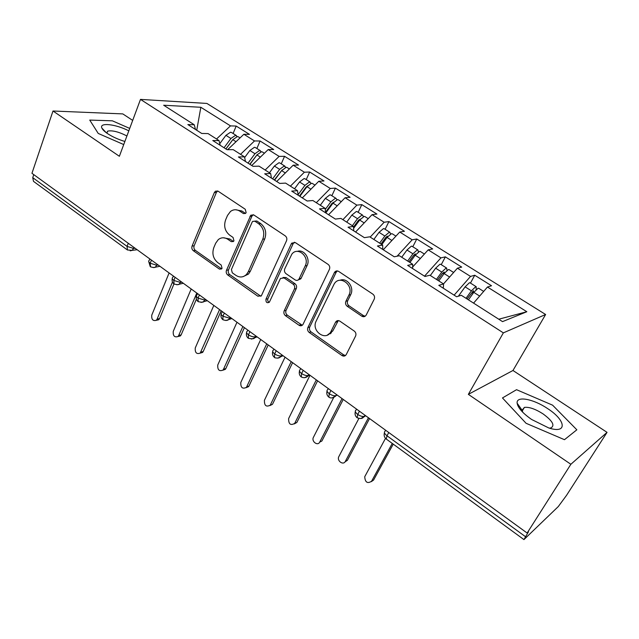 <?xml version="1.0" encoding="UTF-8"?>
<svg xmlns="http://www.w3.org/2000/svg" width="639" height="639" viewBox="0 0 639 639"><rect width="100%" height="100%" fill="white"/><g stroke="black" fill="none" stroke-linecap="round" stroke-linejoin="round"><path stroke-width="0.96" d="M246.143 212.619L245.256 209.265L218.123 191.213L215.431 191.197L214.337 192.587L192.083 246.063C191.492 247.924 191.9 249.466 193.297 250.672L219.409 269.091L221.573 268.963L222.037 268.276L221.174 265.001L217.747 262.589C213.17 258.651 211.852 253.667 213.809 247.636L215.686 243.219L218.282 239.609C221.27 237.293 224.441 237.173 227.78 239.258L231.262 241.646L233.419 241.526L233.946 240.775L233.075 237.46L229.585 235.072C224.928 231.15 223.594 226.11 225.591 219.952L227.524 215.423L230.487 211.453C233.483 209.288 236.606 209.201 239.857 211.182L243.403 213.554L245.536 213.45L246.143 212.619M521.728 409.703L520.074 409.232M361.746 316.153C363.599 317.16 365.093 316.784 366.219 315.027L374.27 299.06C374.933 297.079 374.454 295.434 372.833 294.132L338.694 271.431C337.041 270.521 335.651 270.824 334.524 272.342L307.902 327.535C307.199 329.452 307.631 331.082 309.196 332.432L341.937 355.524C343.742 356.554 345.188 356.219 346.274 354.525L355.651 335.938C356.306 334.005 355.843 332.376 354.246 331.058L339.868 321.145C338.095 320.163 336.673 320.506 335.579 322.168L330.946 331.569C326.018 341.857 310.881 330.922 316.185 321.026L334.069 284.179C339.405 274.219 354.341 285.122 348.91 295.138L345.891 301.257C345.14 303.245 345.579 304.923 347.225 306.281L361.746 316.153L363.495 315.634L365.204 316.209M132.688 120.404L122.8 113.902L52.997 111.01L31.95 173.305L527.143 533.038L528.461 531.776L523.94 539.604L558.27 506.583L566.561 495.313L607.05 432.355L512.973 370.492L545.626 314.5L503.356 332.871L468.355 394.359L570.867 464.281L527.143 533.038M52.997 111.01L119.373 156.283L140.492 99.396L503.356 332.871M286.528 240.751C287.215 238.77 286.783 237.141 285.234 235.863L253.907 215.023L250.792 215.191L226.494 270.265C225.871 272.15 226.286 273.716 227.732 274.962L257.844 296.208L261.367 295.777L286.528 240.751M295.402 242.628L328.087 264.37C329.7 265.696 330.139 267.358 329.404 269.37L302.974 324.484C301.904 325.914 300.586 326.17 299.012 325.243L285.449 315.682C283.924 314.364 283.492 312.751 284.179 310.842L294.395 289.012C295.09 287.063 294.659 285.433 293.109 284.131L284.099 277.941L280.449 278.452L269.362 302.199C266.91 303.381 265.768 302.383 265.952 299.196L291.256 243.914L291.767 243.116L295.402 242.628M330.978 332.592L331.409 332.895M545.626 314.5L206.9 103.438L140.492 99.396M196.74 130.268L200.83 107.28L163.672 105.235L194.256 124.773L187.85 124.573L201.732 133.463L208.066 133.583L219.057 140.604L212.779 140.548L227.037 149.678L233.227 149.654L244.513 156.859L238.387 156.946L253.028 166.324L259.067 166.156L270.656 173.552L264.682 173.792L279.722 183.425L285.609 183.105L297.518 190.702L291.703 191.101L307.167 201.005L312.878 200.518L325.115 208.33L319.484 208.897L335.379 219.081L340.906 218.41L353.487 226.446L348.039 227.188L364.39 237.668L369.725 236.813L382.665 245.08L377.425 246.015L394.247 256.79L399.375 255.744L412.69 264.25L407.658 265.385L424.983 276.479L429.887 275.225L443.594 283.98L438.793 285.329L456.629 296.752L461.294 295.282L502.542 321.625L526.832 311.728L487.453 287.031L473.571 303.126M200.83 107.28L230.487 125.883L216.533 138.998M233.099 133.503L236.182 126.059L230.487 125.883M236.182 126.059L249.49 134.382L243.866 134.27L254.506 140.947L240.536 154.318M256.878 148.488L260.073 140.995L254.506 140.947M260.073 140.995L273.708 149.526L268.212 149.542L279.123 156.387L265.145 170.038M281.248 163.848L284.555 156.307L279.123 156.387M284.555 156.307L298.533 165.054L293.181 165.205L304.372 172.218L290.394 186.157M306.233 179.591L309.659 172.011L304.372 172.218M309.659 172.011L323.997 180.973L318.797 181.26L330.275 188.465L316.297 202.699M331.857 195.742L335.403 188.114L330.275 188.465M335.403 188.114L350.116 197.307L345.076 197.747L356.858 205.135L342.879 219.672M358.144 212.308L361.826 204.632L356.858 205.135M361.826 204.632L376.922 214.073L372.042 214.656L384.143 222.244L370.173 237.101M385.117 229.305L388.935 221.589L384.143 222.244M388.935 221.589L404.431 231.278L399.742 232.029L412.163 239.817L397.107 256.207M412.81 246.758L416.772 238.994L412.163 239.817M416.772 238.994L432.683 248.946L428.186 249.865L440.942 257.868L424.52 276.184M441.245 264.682L445.359 256.87L440.942 257.868M445.359 256.87L461.701 267.094L457.412 268.188L470.528 276.415L454.129 295.154M470.464 283.093L474.729 275.241L470.528 276.415M474.729 275.241L491.527 285.745L487.453 287.031M443.594 283.98L443.29 288.205M498.763 319.212L526.832 311.728M412.69 264.25L412.602 268.548M457.412 268.188L443.498 283.924M382.665 245.08L382.777 249.442M428.186 249.865L412.634 267.022M353.487 226.446L353.782 230.871M399.742 232.029L383.28 249.769M325.115 208.33L325.594 212.811M372.042 214.656L355.572 232.013M297.518 190.702L298.157 195.238M345.076 197.747L328.59 214.728M270.656 173.552L271.463 178.137M318.797 181.26L302.311 197.898M244.513 156.859L245.472 161.483M293.181 165.205L276.695 181.492M219.057 140.604L220.151 145.269M268.212 149.542L251.734 165.501M33.771 174.623L32.741 177.658L127.049 246.374L128.263 243.267M127.233 249.825L33.492 181.356L32.741 177.658M194.256 124.773L195.486 129.469M243.866 134.27L227.644 149.678M570.867 464.281L607.05 432.355M98.23 133.439L123.726 144.558L98.23 133.439L89.74 120.084L98.23 133.439M112.368 120.819L89.74 120.084L112.368 120.819L129.717 128.415L112.368 120.819M512.973 370.492L468.355 394.359M516.552 389.694L502.47 397.945L526.073 423.29L564.477 439.688L576.849 429.799L552.599 405.174L516.552 389.694L552.599 405.174L576.849 429.799L564.477 439.688L526.073 423.29L502.47 397.945L516.552 389.694M151.451 260.113L150.197 263.236L150.54 266.846C153.632 267.677 155.277 267.717 155.453 266.982L156.747 265.233L158.184 265.009M330.387 333.798L331.585 331.369M175.126 277.31L173.824 280.449L174.072 284.036C177.426 284.842 179.168 284.826 179.287 284.004L180.398 282.43L181.811 282.174M199.408 294.954L198.058 298.109L198.202 301.664C201.836 302.439 203.681 302.359 203.745 301.432L204.656 300.066L206.046 299.779M224.329 313.054L222.923 316.225L222.963 319.748C225.879 320.738 227.843 320.586 228.85 319.284L229.553 318.174L230.919 317.839M249.913 331.641L248.451 334.828L248.379 338.319C252.461 339.093 254.538 338.846 254.626 337.584L255.113 336.761L256.439 336.386M276.184 350.731L274.674 353.934L274.482 357.377C273.907 357.864 278.564 358.535 279.618 357.528L282.646 355.428M303.182 370.34L301.6 373.559L301.288 376.962C305.258 378.999 308.333 375.852 307.686 376.219L309.572 374.981M330.914 390.493L329.277 393.728L328.837 397.091C332.248 399.838 337.08 394.958 335.946 395.613L337.232 395.078M359.438 411.204L357.736 414.455L357.161 417.77C362.872 419.655 363.056 417.131 363.727 417.051L365.668 415.733M518.924 405.741L517.646 405.19M245.536 213.442L241.862 210.998L235.639 209.752M223.275 237.764L229.8 238.994L233.459 241.494M217.651 190.965L216.389 192.451L194.152 245.783C193.561 247.644 193.968 249.178 195.358 250.384L221.653 268.883M253.22 214.688L251.942 216.15L228.498 269.914C227.875 271.791 228.291 273.348 229.728 274.594L260.872 296.248M254.897 221.238L252.693 221.374L252.133 222.156L231.422 269.514L232.292 272.813L235.967 275.393C239.801 277.789 243.331 277.462 246.534 274.411L248.323 271.671L262.773 239.202C264.889 232.923 263.532 227.78 258.691 223.77L254.897 221.238L256.87 221.014L254.713 221.126M243.163 276.615L248.507 274.043L250.296 271.311L248.323 271.671M256.87 221.014L260.664 223.546C265.489 227.548 266.846 232.676 264.722 238.93L250.296 271.311M283.005 277.47L286.008 277.558L294.994 283.724C296.544 285.026 296.975 286.647 296.28 288.588L286.072 310.362C285.393 312.263 285.817 313.877 287.35 315.187L302.279 325.259M294.427 242.205L293.165 243.627L267.885 298.748C267.39 300.37 267.837 301.568 269.235 302.343M305.21 265.904C309.947 256.846 297.758 246.191 291.863 254.122L284.77 268.835C284.083 270.784 284.515 272.406 286.056 273.7L295.09 279.882C296.544 280.737 297.814 280.521 298.9 279.251L305.21 265.904L307.087 265.552C310.69 258.683 303.908 248.922 297.303 251.391M298.149 279.97L300.785 278.852L301.105 278.308L299.228 278.7M307.087 265.552L301.105 278.308M340.036 280.257C347.025 277.286 354.645 287.534 350.691 294.683L347.672 300.785C346.921 302.766 347.368 304.444 348.998 305.793L363.495 315.634M327.36 335.084L332.751 331.01L331.034 331.385M338.279 320.586L332.839 330.834M337.376 270.928L336.162 272.286L309.755 327C309.052 328.909 309.476 330.539 311.041 331.881L343.718 354.901L345.507 355.5M225.886 148.943L232.804 139.701L237.412 136.546L238.499 136.906M231.637 132.577L230.543 132.217L225.934 135.332L219.768 143.647M224.041 147.761L230.911 138.487L235.511 135.348L237.229 136.554M169.111 272.941L151.778 315.099C151.387 319.452 152.881 321.193 156.251 320.315L157.106 319.125L159.582 318.573L158.728 319.756L156.659 320.219M225.942 148.975L232.812 139.693L236.015 141.722M157.106 319.125L172.466 282.031M159.582 318.573L173.952 283.964M249.801 164.263L257.237 154.542M255.512 147.625L254.45 147.29L249.865 150.492L244.657 157.545M248.028 163.121L254.961 153.727L259.546 150.5L261.223 151.747M249.969 164.367L256.918 154.957L261.495 151.731L262.549 152.058M191.197 288.988L173.265 331.337C172.897 335.866 174.471 337.6 177.969 336.529L178.712 335.459L181.156 334.852L180.414 335.914L178.161 336.481M178.712 335.459L196.804 293.061M181.156 334.852L196.413 299.156M274.323 179.966L282.174 169.926M279.986 163.049L278.955 162.737L274.395 166.036L269.434 172.778M272.613 178.872L279.626 169.351L284.179 166.028L285.817 167.33M274.61 180.15L281.631 170.621L286.176 167.29L287.199 167.594M200.83 352.185L203.226 351.506L202.611 352.44L200.191 353.135L219.56 309.596M213.817 305.426L195.254 347.967C194.919 352.68 196.572 354.397 200.215 353.119L202.611 352.44M203.226 351.506L221.182 310.77M299.459 196.069L306.121 187.003L307.663 185.805M305.075 178.864L304.084 178.577L299.555 181.979L294.539 188.809M298.086 194.695L304.923 185.374L309.444 181.955L311.017 183.321M299.883 196.341L306.976 186.676L311.489 183.249L312.471 183.521M236.989 322.256L217.763 364.989C217.476 369.893 219.209 371.594 222.987 370.085L223.474 369.302L225.831 368.567L225.335 369.342L222.867 370.213M223.474 369.302L242.868 326.521M225.831 368.567L244.41 327.647M325.531 212.22L331.984 203.402L333.75 202.18M330.818 195.079L329.86 194.823L325.371 198.33L320.299 205.255M325.243 209.512L330.874 201.812L335.355 198.29L336.09 198.41L336.865 199.751M325.81 212.947L332.975 203.146L337.464 199.616L338.406 199.863M260.72 339.493L240.815 382.418C240.576 387.53 242.405 389.207 246.303 387.442L246.67 386.835L248.97 386.028L248.603 386.635L246.095 387.689M246.67 386.835L266.743 343.87M248.97 386.028L268.212 344.932M128.814 130.843C115.675 124.062 98.853 122.193 101.913 128.119C102.655 129.733 104.524 131.554 107.52 133.591C112.472 136.842 118.255 139.47 124.877 141.467M126.913 135.963C118.67 131.778 112.248 130.164 107.648 131.131L106.713 133.032M547.599 408.585C533.309 398.84 516.024 395.637 517.143 403.209C517.933 407.85 522.774 413.273 531.64 419.488L548.749 427.946C567.704 434.2 566.01 420.294 547.599 408.585M549.34 428.122L550.738 427.97C555.243 425.678 552.663 420.973 542.982 413.84C535.298 408.968 529.1 406.819 524.395 407.394L522.103 410.238L522.758 412.259M520.154 409.343L521.799 409.807M522.087 409.895L522.766 410.11M353.527 227.061L358.519 220.223L360.436 219.073M357.225 211.725L356.306 211.501L351.857 215.103L346.729 222.124M352.369 225.727L357.505 218.69L361.954 215.055L362.656 215.151L363.359 216.637M353.615 228.347L359.669 220.056L364.11 216.413L365.013 216.629M285.05 357.169L264.434 400.27C264.25 405.597 266.175 407.243 270.193 405.214L272.446 404.335L269.906 405.581M270.425 404.799L291.224 361.65M272.677 403.92L292.598 362.656M381.012 244.018L385.764 237.492L387.298 236.182L387.745 236.526M384.327 228.802L383.456 228.61L379.039 232.332L373.855 239.449M379.646 243.147L384.846 236.007L389.247 232.261L389.918 232.332L390.533 234.01M381.858 244.561L387.058 237.412L391.459 233.658L392.322 233.842M309.979 375.285L288.628 418.561C288.524 424.112 290.537 425.726 294.667 423.401L296.855 422.451L294.307 423.913M294.779 423.21L316.313 379.878M296.967 422.259L317.599 380.812M408.936 261.846L413.737 255.225L415.254 253.875L415.63 254.657M412.155 246.342L411.332 246.183L406.963 250.017L401.715 257.245M407.666 261.039L412.922 253.795L417.275 249.929L417.914 249.977L418.393 251.91M409.934 262.493L415.198 255.233L419.551 251.367L420.358 251.518M333.718 397.466L313.429 437.316C311.153 441.365 317.735 446.357 319.732 442.076L342.049 398.576M319.732 442.076L321.864 441.046L343.239 399.439M437.611 280.162L442.468 273.444L444.185 272.054L443.857 273.891M440.734 264.354L439.959 264.226L435.638 268.188L430.335 275.521M436.445 279.419L441.765 272.062L446.07 268.084L446.677 268.1L446.933 270.409M438.785 280.912L444.105 273.548L448.41 269.554L449.169 269.666M358.846 418.513L338.758 456.749C336.713 460.871 343.327 465.599 345.316 461.422L347.384 460.312L344.988 461.925M345.316 461.422L368.447 417.754M347.384 460.312L369.534 418.545M467.085 298.98L473.483 290.721L473.267 292.55L471.981 294.906M470.096 282.861L469.377 282.773L465.112 286.855L458.371 296.208M466.031 298.309L471.406 290.841L475.656 286.735L476.223 286.719L476.119 289.627M468.427 299.843L473.811 292.366L478.06 288.245L478.763 288.325M385.509 438.346L364.733 476.718C365.133 482.349 367.409 483.867 371.563 481.263L373.567 480.065L371.323 481.646M371.563 481.263L392.266 443.418M373.567 480.065L393.241 444.129M130.196 250.839L132.233 250.352L127.465 249.993L127.049 246.374L133.679 248.459L135.148 248.267M388.768 432.515L387.002 435.782L525.386 536.616M385.605 430.223L385.053 431.237C383.807 432.22 384.454 433.737 387.002 435.782L386.276 439.049L523.892 539.564M134.062 247.485L132.233 250.352L137.137 249.721M149.806 258.923L149.199 260.432C148.248 261.031 148.583 261.966 150.197 263.236L156.747 265.225L157.138 264.25M180.805 281.44L180.398 282.422L173.824 280.449C172.107 279.099 171.763 278.109 172.778 277.478L173.369 276.04M205.087 299.076L204.656 300.066L198.058 298.109C196.245 296.672 195.877 295.625 196.956 294.97L197.539 293.597M230 317.176L229.553 318.174L222.923 316.225C221.006 314.707 220.623 313.597 221.765 312.902L222.34 311.608M255.576 335.755L255.113 336.753C253.18 337.08 250.967 336.433 248.451 334.828C246.422 333.215 246.015 332.04 247.229 331.314L247.78 330.099M281.831 354.837L281.352 355.835C279.467 356.211 277.238 355.58 274.674 353.934C272.526 352.209 272.086 350.971 273.372 350.22L273.907 349.078M308.813 374.43L308.317 375.444C306.464 375.868 304.228 375.237 301.6 373.559C299.332 371.73 298.868 370.42 300.218 369.63L300.737 368.567M336.497 394.543L335.946 395.613C334.133 396.044 331.905 395.413 329.277 393.728C326.896 391.803 326.393 390.421 327.767 389.582L328.278 388.568M336.529 394.567L336.018 395.581L332.328 397.873M364.933 415.198L364.318 416.364C362.529 416.78 360.332 416.141 357.736 414.455C355.276 412.474 354.701 411.029 356.011 410.118L356.546 409.104M365.029 415.27L364.494 416.293L360.819 418.561M153.208 267.605L159.95 266.287M176.819 284.794L183.321 283.269M201.037 302.431L207.292 300.681M225.902 320.522L231.877 318.541M251.439 339.093L257.118 336.881M277.661 358.159L283.037 355.707M304.611 377.745L309.667 375.053M241.862 210.998L239.857 211.182M233.275 241.382L231.262 241.646M229.8 238.994L227.78 239.258M221.429 268.747L219.409 269.091M195.358 250.384L193.297 250.672M194.152 245.783L192.083 246.063M216.389 192.451L214.337 192.587M245.4 213.362L243.403 213.554M259.793 295.777L257.844 296.208M229.728 274.594L227.732 274.962M228.498 269.914L226.494 270.265M251.942 216.15L249.961 216.349M264.722 238.93L262.773 239.202M260.664 223.546L258.691 223.77M300.873 324.716L299.012 325.243M287.35 315.187L285.449 315.682M286.072 310.362L284.179 310.842M296.28 288.588L294.395 289.012M294.994 283.724L293.109 284.131M286.008 277.558L284.099 277.941M267.885 298.748L265.952 299.196M293.165 243.627L291.256 243.914M348.998 305.793L347.225 306.281M347.672 300.785L345.891 301.257M350.691 294.683L348.91 295.138M337.344 321.713L335.547 322.24M343.718 354.901L341.937 355.524M311.041 331.881L309.196 332.432M309.755 327L307.902 327.535M336.162 272.286L334.349 272.661M225.934 135.332L230.911 138.487M256.918 154.957L260.361 157.146M249.865 150.492L254.961 153.727M281.631 170.621L285.329 172.961M274.395 166.036L279.626 169.351M306.976 186.676L310.937 189.184M306.321 186.748L306.728 187.011M299.555 181.979L304.923 185.374M332.975 203.146L337.224 205.838M332.184 203.138L332.735 203.49M325.371 198.33L330.874 201.812M359.669 220.056L364.198 222.923M358.727 219.96L359.414 220.399M351.857 215.103L357.505 218.69M387.058 237.412L391.899 240.48M385.964 237.229L386.811 237.756M379.039 232.332L384.846 236.007M415.198 255.233L420.358 258.499M413.944 254.953L414.943 255.592M406.963 250.017L412.922 253.795M444.105 273.548L449.592 277.03M442.675 273.165L443.841 273.907M435.638 268.188L441.765 272.062M473.811 292.366L479.657 296.073M472.205 291.879L473.267 292.55M465.112 286.855L471.406 290.841M148.727 261.591L150.261 266.631M172.266 278.692C171.779 280.753 172.29 282.462 173.8 283.828M196.405 296.232C195.901 298.333 196.413 300.074 197.946 301.472M221.174 314.228C220.639 316.369 221.158 318.15 222.723 319.572M246.598 332.687C246.039 334.884 246.558 336.705 248.164 338.151M272.693 351.634C272.11 353.886 272.637 355.747 274.283 357.225M299.499 371.091C298.884 373.4 299.419 375.309 301.105 376.826M327.048 391.076C326.393 393.44 326.936 395.405 328.67 396.963M355.348 411.612C354.661 414.04 355.212 416.053 357.009 417.658M384.454 432.715C383.727 435.215 384.287 437.292 386.148 438.945M217.484 191.069L215.431 191.197M252.78 215L250.792 215.191M248.507 274.043L246.534 274.411M300.785 278.852L298.9 279.251M293.676 242.828L291.767 243.116M332.751 331.01L330.946 331.569M337.376 321.641L335.579 322.168M336.338 271.958L334.524 272.342M231.382 132.417L236.35 135.548M238.251 136.746L240.056 137.888M158.728 319.756L156.251 320.315M255.265 147.473L260.361 150.676M262.302 151.906L264.41 153.232M180.414 335.914L177.969 336.529M279.746 162.897L284.97 166.188M286.967 167.442L289.371 168.968M304.851 178.72L310.203 182.091M312.247 183.385L314.987 185.102M225.335 369.342L222.987 370.085M330.603 194.943L336.09 198.41M338.191 199.727L341.266 201.668M248.603 386.635L246.303 387.442M106.242 132.696L101.913 128.119M106.905 133.176L107.648 131.131M522.103 410.238L517.143 403.209M522.247 410.981L524.395 407.394M357.017 211.597L362.656 215.151M364.813 216.509L368.24 218.666M272.446 404.335L270.193 405.214M384.135 228.682L389.918 232.332M392.13 233.722L395.94 236.126M296.855 422.451L294.667 423.401M411.971 246.231L417.914 249.977M420.19 251.407L424.384 254.05M440.567 264.25L446.677 268.1M449.009 269.57L453.618 272.478M469.953 282.765L476.223 286.719M478.619 288.229L483.667 291.416"/></g></svg>
